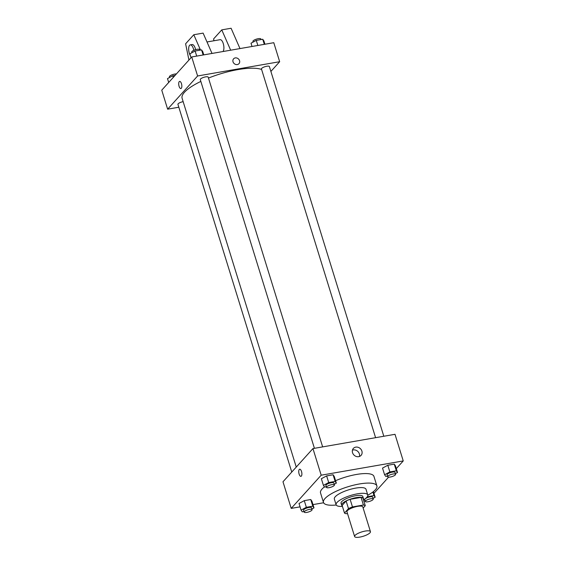 <?xml version="1.0" encoding="UTF-8"?>
<svg xmlns="http://www.w3.org/2000/svg" width="565" height="565" viewBox="0 0 565 565"><rect width="100%" height="100%" fill="white"/><g stroke="black" fill="none" stroke-linecap="round" stroke-linejoin="round"><path stroke-width="0.85" d="M369.99 532.788A8.284 2.288 -17.2 0 1 361.48 536.75A8.284 2.288 -17.2 0 1 354.615 536.531A8.284 2.288 -17.2 0 1 361.854 531.891A8.284 2.288 -17.2 0 1 370.442 531.637A8.284 2.288 -17.2 0 1 369.99 532.788M354.615 536.531L346.966 511.819A8.284 2.288 -17.2 0 1 354.206 507.179A8.284 2.288 -17.2 0 1 362.794 506.918L370.442 531.637M344.488 513.041L342.136 505.442L346.133 501.014A11.123 3.079 -17.2 0 1 350.123 499.319L361.063 497.419L363.415 505.025L352.475 506.925A11.123 3.079 -17.2 0 0 348.485 508.613L344.488 513.041A11.123 3.079 -17.2 0 0 346.345 513.719L347.496 513.514M363.147 508.055L365.273 505.696A11.123 3.079 -17.2 0 0 363.415 505.025M361.063 497.419A11.123 3.079 -17.2 0 1 362.921 498.097L365.273 505.696M363.281 499.276A11.392 3.15 162.8 0 0 363.408 498.401A11.392 3.15 162.8 0 0 351.592 498.754A11.392 3.15 162.8 0 0 341.648 505.131A11.392 3.15 162.8 0 0 342.242 505.788M341.648 505.131L341.055 503.231A11.392 3.15 -17.2 0 1 351.006 496.854A11.392 3.15 -17.2 0 1 362.822 496.501L363.408 498.401M350.123 499.319L352.475 506.925M346.133 501.014L348.485 508.613M363.472 499.877A16.569 4.584 162.8 0 0 367.766 494.968A16.569 4.584 162.8 0 0 350.582 495.484A16.569 4.584 162.8 0 0 336.111 504.764A16.569 4.584 162.8 0 0 342.432 506.395M367.766 494.968L366 489.262A16.569 4.584 162.8 0 0 348.817 489.784A16.569 4.584 162.8 0 0 334.346 499.065L336.111 504.764M367.815 495.23A27.953 7.733 162.8 0 0 376.876 485.893A27.953 7.733 162.8 0 0 347.885 486.776A27.953 7.733 162.8 0 0 323.47 502.426A27.953 7.733 162.8 0 0 336.217 505.011M323.47 502.426L320.524 492.927A27.953 7.733 -17.2 0 1 324.458 486.868M335.582 480.695A27.953 7.733 -17.2 0 1 373.938 476.394L376.876 485.893M311.873 509.016L313.992 507.879L311.937 501.226L310.75 499.524L304.288 500.647L299.012 503.472L301.074 510.124L302.261 511.826L303.977 511.53M334.219 484.269L336.337 483.132L334.275 476.479L333.089 474.777L326.634 475.9L321.358 478.725L323.42 485.377L324.607 487.079L326.323 486.783M396.305 468.611L403.248 460.927L321.188 475.193L291.215 508.387L300.057 506.854M312.982 504.609L323.604 502.758M373.959 493.358L388.593 477.15M395.387 473.632L397.506 472.495L395.451 465.843L394.264 464.14L387.802 465.263L382.526 468.088L384.588 474.741L385.775 476.443L387.491 476.147M403.248 460.927L395.006 434.308L312.954 448.575L282.98 481.776L291.215 508.387M312.954 448.575L321.188 475.193M361.897 451.089A5.191 4.527 -137.9 0 1 361.07 455.376A5.191 4.527 -137.9 0 1 354.184 455.256A5.191 4.527 -137.9 0 1 353.358 448.419A5.191 4.527 -137.9 0 1 358.097 447.303A5.191 4.527 -137.9 0 1 361.897 451.089M301.35 476.104A3.623 1.469 80.1 0 1 300.94 476.352A3.623 1.469 80.1 0 1 298.871 473.032A3.623 1.469 80.1 0 1 299.697 469.211A3.623 1.469 80.1 0 1 301.654 471.987A3.623 1.469 80.1 0 1 301.35 476.104M300.94 476.352A3.623 1.469 80.1 0 1 298.871 473.032A3.623 1.469 80.1 0 1 299.697 469.211M352.447 450.143A5.191 4.527 -137.9 0 1 359.361 453.893A5.191 4.527 -137.9 0 1 359.453 456.464M296.258 467.064L182.114 98.303A43.484 12.027 -17.2 0 1 200.843 81.416M208.478 78.069A43.484 12.027 -17.2 0 1 261.609 69.481M383.819 436.258L269.371 66.529A4.139 1.144 162.8 0 0 265.938 66.423A4.139 1.144 162.8 0 0 261.68 68.4A4.139 1.144 162.8 0 0 261.454 68.979L375.591 437.684M291.759 472.05L177.94 104.363A4.139 1.144 -17.2 0 1 183.145 101.651M314.423 448.32L200.285 79.616A4.139 1.144 -17.2 0 1 203.901 77.292A4.139 1.144 -17.2 0 1 208.195 77.165L322.65 446.887M270.889 71.437L279.668 61.712L197.616 75.978L167.636 109.179L178.83 107.23M279.668 61.712L273.785 42.7L191.726 56.966L161.752 90.167L167.636 109.179M181.464 83.655A3.623 1.469 80.1 0 1 180.892 88.543A3.623 1.469 80.1 0 1 178.822 85.223A3.623 1.469 80.1 0 1 179.649 81.402A3.623 1.469 80.1 0 1 181.464 83.655M191.726 56.966L197.616 75.978M179.656 81.402A3.623 1.469 -99.9 0 0 178.822 85.223A3.623 1.469 -99.9 0 0 180.892 88.543M238.974 63.668A3.623 3.157 42.1 0 0 239.101 59.721A3.623 3.157 42.1 0 0 235.259 57.913A3.623 3.157 -137.9 0 1 239.101 59.721A3.623 3.157 -137.9 0 1 238.974 63.668A3.623 3.157 -137.9 0 1 234.171 63.584A3.623 3.157 -137.9 0 1 233.599 58.817A3.623 3.157 -137.9 0 1 235.259 57.913A3.623 3.157 42.1 0 0 233.599 58.817M200.511 50.087L193.795 34.733L203.118 33.116L212.016 53.442M222.942 51.542A6.215 2.521 -99.9 0 0 222.977 51.507A6.215 2.521 -99.9 0 0 223.5 44.437A6.215 2.521 -99.9 0 0 220.145 39.684L206.995 41.972M230.661 50.2L221.763 29.874L213.591 38.928L213.965 40.758M239.984 48.576L231.092 28.25L221.763 29.874M195.603 49.656A6.215 2.521 -99.9 0 0 192.171 44.55L190.306 44.868A6.215 2.521 80.1 0 1 193.809 50.313M193.795 34.733L185.617 43.788L188.936 60.067M190.405 55.688A6.215 2.521 80.1 0 1 189.324 53.258A6.215 2.521 80.1 0 1 190.306 44.868M397.506 472.495L396.319 470.793L389.864 471.916L384.588 474.741M387.682 476.747L387.089 474.847A4.139 1.144 -17.2 0 1 390.712 472.524A4.139 1.144 -17.2 0 1 395.006 472.397L395.592 474.296A4.139 1.144 -17.2 0 1 395.366 474.868A4.139 1.144 -17.2 0 1 391.114 476.853A4.139 1.144 -17.2 0 1 387.682 476.747A4.139 1.144 -17.2 0 1 391.298 474.423A4.139 1.144 -17.2 0 1 395.592 474.296M395.451 465.843L394.264 464.14L396.319 470.793M394.264 464.14L387.802 465.263L389.864 471.916M387.802 465.263L382.526 468.088M336.337 483.132L335.151 481.429L328.689 482.552L323.42 485.377M326.506 487.376L325.92 485.476A4.139 1.144 -17.2 0 1 329.536 483.16A4.139 1.144 -17.2 0 1 333.837 483.026L334.423 484.932A4.139 1.144 -17.2 0 1 334.197 485.505A4.139 1.144 -17.2 0 1 329.939 487.489A4.139 1.144 -17.2 0 1 326.506 487.376A4.139 1.144 -17.2 0 1 330.13 485.06A4.139 1.144 -17.2 0 1 334.423 484.932M334.275 476.479L333.089 474.777L335.151 481.429M333.089 474.777L326.634 475.9L328.689 482.552M326.634 475.9L321.358 478.725M363.853 501.12L365.152 500.894M373.041 498.379L375.16 497.242L373.974 495.54L367.229 496.819M365.336 501.494L364.743 499.594A4.139 1.144 -17.2 0 1 368.366 497.271A4.139 1.144 -17.2 0 1 372.66 497.144L373.246 499.043A4.139 1.144 -17.2 0 1 373.02 499.622A4.139 1.144 -17.2 0 1 368.768 501.6A4.139 1.144 -17.2 0 1 365.336 501.494A4.139 1.144 -17.2 0 1 368.952 499.178A4.139 1.144 -17.2 0 1 373.246 499.043M373.409 491.585L375.16 497.242M372.879 492.002L373.974 495.54M313.992 507.879L312.805 506.176L306.35 507.299L301.074 510.124M304.168 512.13L303.575 510.23A4.139 1.144 -17.2 0 1 307.198 507.907A4.139 1.144 -17.2 0 1 311.492 507.78L312.078 509.679A4.139 1.144 -17.2 0 1 311.852 510.259A4.139 1.144 -17.2 0 1 307.6 512.236A4.139 1.144 -17.2 0 1 304.168 512.13A4.139 1.144 -17.2 0 1 307.784 509.807A4.139 1.144 -17.2 0 1 312.078 509.679M311.937 501.226L310.75 499.524L312.805 506.176M310.75 499.524L304.288 500.647L306.35 507.299M304.288 500.647L299.012 503.472M264.943 44.24L263.926 40.97L262.739 39.268L256.277 40.39L251.008 43.215L252.018 46.485M262.739 39.268L264.314 44.352M256.277 40.39L257.852 45.475M253.127 42.078L252.922 41.415A4.139 1.144 -17.2 0 1 256.538 39.098A4.139 1.144 -17.2 0 1 260.832 38.964L261.023 39.564M203.774 54.876L202.757 51.599L201.571 49.897L195.109 51.02L189.84 53.844L191.041 57.729M201.571 49.897L203.146 54.982M195.109 51.02L196.684 56.105M191.959 52.715L191.754 52.051A4.139 1.144 -17.2 0 1 195.37 49.727A4.139 1.144 -17.2 0 1 199.664 49.6L199.848 50.2M175.122 75.364L172.77 75.774L167.494 78.599L168.695 82.483M172.77 75.774L173.271 77.412M169.613 77.462L169.408 76.798A4.139 1.144 -17.2 0 1 171.845 74.898A4.139 1.144 -17.2 0 1 176.407 73.944"/></g></svg>
